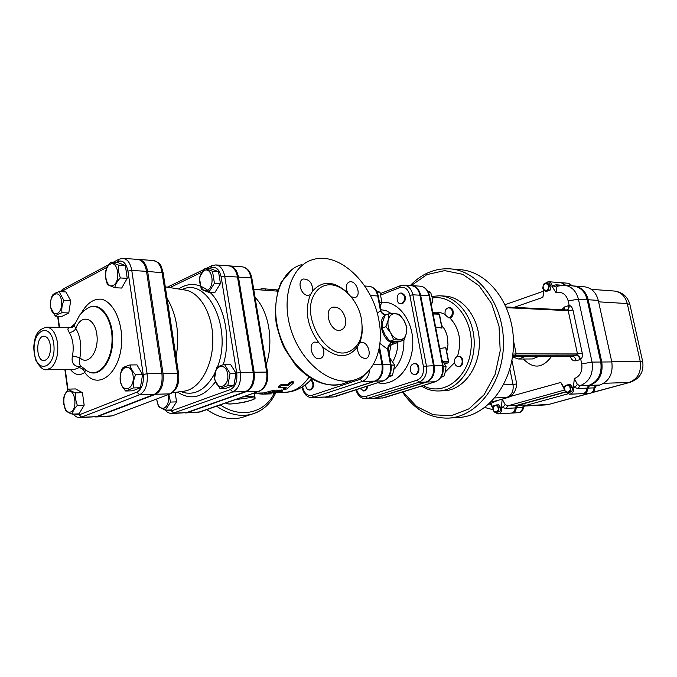 <?xml version="1.0" encoding="UTF-8"?>
<svg xmlns="http://www.w3.org/2000/svg" width="677" height="677" viewBox="0 0 677 677"><rect width="100%" height="100%" fill="white"/><g stroke="black" fill="none" stroke-linecap="round" stroke-linejoin="round"><path stroke-width="1.02" d="M382.073 328.117L385.949 326.686L388.251 319.916L388.826 313.823L384.968 315.279L382.674 321.99L382.073 328.117L385.086 335.005L389.8 341.25L400.268 341.386L404.161 340.015L393.701 339.871L390.688 332.974C393.32 337.205 396.358 339.422 399.811 339.634C403.196 339.507 405.379 337.391 406.378 333.287L404.161 340.015M399.295 314.213L403.949 320.416L406.877 327.219L406.378 333.287C407.148 329.03 406.335 324.74 403.949 320.416C401.393 316.244 398.389 314.001 394.945 313.696L399.295 314.213M388.826 313.823L394.945 313.696C391.551 313.73 389.317 315.804 388.251 319.916C387.43 324.215 388.243 328.573 390.688 332.974L385.949 326.686M389.8 341.25L393.701 339.871M384.891 315.465C377.411 320.196 382.217 339.668 391.644 342.672L396.307 343.019L399.1 341.462M387.616 314.28L385.408 315.11M310.861 379.636C314.026 384.248 313.544 387.701 309.423 390.003C307.146 389.749 305.843 387.972 305.522 384.68M311.141 379.323C314.856 383.707 314.551 387.261 310.218 389.977L309.423 390.003M380.119 305.886L381.938 302.594L380 292.219L376.2 290.772M379.484 302.484L381.938 302.594M376.937 292.041L380 292.219M388.556 376.996L392.482 375.54L394.674 365.064L389.783 357.947M389.427 375.6L392.482 375.54M391.103 365.098L394.674 365.064M118.424 265.071L118.483 271.452L120.303 277.951C117.256 281.167 115.403 284.416 114.743 287.717L107.389 284.594L105.595 278.179L105.553 271.866C106.187 268.557 108.007 265.299 111.02 262.101L118.424 265.071L125.355 265.519L127.242 278.34L120.303 277.951M110.182 264.275C102.464 268.287 105.494 289.426 113.245 285.389C121.107 281.497 117.95 259.976 110.182 264.275M52.476 295.172C53.508 293.953 55.709 292.777 59.094 291.643L63.883 300.427C62.081 304.506 61.446 308.61 61.971 312.749C58.577 313.849 56.36 314.983 55.319 316.134L50.614 307.341C50.081 303.254 50.699 299.192 52.476 295.172M50.631 306.706C52.247 319.383 63.325 313.798 61.556 301.003C59.821 288.224 48.846 294.148 50.631 306.706M65.457 410.237L63.748 404.042L63.782 397.797C64.281 394.945 65.948 392.051 68.792 389.106C69.875 390.384 72.134 391.628 75.579 392.863L75.57 399.176L77.305 405.447C74.428 408.4 72.727 411.294 72.202 414.129C68.775 412.868 66.524 411.574 65.457 410.237M70.755 411.963C77.957 409.187 75.071 388.175 67.945 391.34C60.862 394.226 63.638 414.883 70.755 411.963M125.355 265.519L117.933 262.574L111.02 262.101M59.094 291.643L65.897 291.948L70.696 300.69L68.792 312.943L62.123 316.32L55.319 316.134M68.792 312.943L61.971 312.749M68.792 389.106L75.629 388.945L82.433 392.677L84.168 405.201L77.305 405.447M82.433 392.677L75.579 392.863M84.168 405.201L79.048 413.842L72.202 414.129M127.242 278.34L121.665 288.055L114.743 287.717M70.696 300.69L63.883 300.427M133.386 387.929L125.685 391.001C122.672 387.718 120.861 384.434 120.244 381.134C119.77 376.844 120.489 372.528 122.385 368.186C123.73 367.129 126.277 366.045 130.035 364.945C130.686 368.237 132.54 371.521 135.595 374.821C133.665 379.222 132.929 383.588 133.386 387.929L140.359 387.752L132.641 390.815L125.685 391.001M133.047 375.405C131.033 361.484 118.331 366.942 120.413 380.609C122.283 394.395 135.112 389.343 133.047 375.405M135.595 374.821L142.559 374.719L136.999 364.895L130.035 364.945M142.559 374.719L140.359 387.752M227.827 385.602L219.991 388.48L214.431 379.306L216.615 367.256L224.4 364.234L230.053 373.416L227.827 385.602L233.853 385.458L226.008 388.319L219.991 388.48M227.65 373.958C225.593 361.01 212.663 366.096 214.787 378.815C216.708 391.644 229.757 386.914 227.65 373.958M212.502 271.257L214.431 283.257L208.77 292.329L201.264 289.384L199.385 277.511L204.953 268.447L212.502 271.257L218.519 271.646L220.448 283.595L214.431 283.257M204.285 270.487C196.398 274.168 199.512 293.886 207.424 290.162C215.43 286.574 212.206 266.526 204.285 270.487M230.053 373.416L236.078 373.323L230.425 364.192L224.4 364.234M236.078 373.323L233.853 385.458M218.519 271.646L210.962 268.854L204.953 268.447M220.448 283.595L214.778 292.625L208.77 292.329M168.734 394.403L170.579 402.079L165.357 410.211L158.435 406.598L156.615 399.007M156.7 398.973C157.487 405.701 159.941 408.773 164.046 408.18C167.913 405.836 169.242 401.334 168.04 394.674M175.115 392.389L176.562 401.867L170.579 402.079M176.562 401.867L171.323 409.957L165.357 410.211M123.129 258.36L137.727 259.393C142.221 260.07 145.149 264.055 146.52 271.35L161.913 373.56C162.819 384.037 160.314 390.959 154.39 394.31L96.362 416.651L80.157 417.658L139.597 394.75L136.898 392.127L79.184 414.857L81.799 417.303L96.362 416.651M71.923 327.651C67.708 327.262 66.828 328.87 69.266 332.475C72.211 332.28 74.402 330.951 75.849 328.514C80.8 313.747 94.56 317.09 96.803 334.201C99.409 351.168 88.145 366.46 79.894 357.727C81.883 346.379 80.538 336.638 75.849 328.514C74.326 326.094 73.911 324.816 74.605 324.681L79.666 315.093L83.127 311.361L87.587 308.238C99.003 300.859 112.382 317.462 112.052 339.668C112.043 361.882 98.419 378.401 87.113 370.954L81.35 366.469C79.421 365.216 78.93 362.305 79.894 357.727L72.481 355.874C71.22 361.941 73.116 365.512 78.151 366.595L79.006 367.687C81.841 367.95 83.753 369.532 84.743 372.435L85.454 369.947M50.343 345.372C50.843 354.079 48.786 359.165 44.191 360.638C35.559 361.696 35.636 335.233 44.259 336.224C47.365 336.74 49.396 339.786 50.343 345.372M78.151 366.595L80.724 365.995M78.6 366.697L80.825 366.088M325.036 397.272L375.54 381.109C381.253 378.384 383.664 372.866 382.767 364.556L379.467 346.666M369.786 294.402L365.842 287.674M311.928 395.36L313.891 397.433L326.432 396.976L312.131 397.754L362.254 381.422L360.274 379.247L311.928 395.36C307.324 396.197 304.244 393.422 302.695 387.049L302.644 386.736M373.222 364.641L381.997 364.565L379.086 348.782M381.997 364.565C382.886 372.875 380.482 378.401 374.77 381.126L326.432 396.976M511.914 360.376L516.729 383.91C516.128 390.595 513.428 395.055 508.622 397.289L497.883 400.352L488.557 404.44M564.339 388.039L560.81 382.437L506.794 397.424C511.719 395.351 513.792 391.069 513.014 384.578L503.57 384.866M565.193 391.255L568.189 392.347L566.632 392.812L564.136 389.681L565.1 385.577L568.587 384.595L569.653 386.169L566.649 385.095L564.432 387.633L565.193 391.255L569.569 394.217C572.776 393.549 574.189 391.272 573.8 387.388L573.521 386.068L574.68 387.354L577.388 384.46L574.341 378.587L573.521 386.068M568.587 384.595L570.237 384.544L572.759 387.676L571.777 391.788L566.632 392.812M367.586 386.059C367.323 389.004 366.13 390.646 364.014 390.976L359.986 388.539M414.248 363.642C419.427 363.295 419.613 374.609 414.434 374.466C412.378 374.322 411.032 372.951 410.397 370.327C410.076 366.452 411.362 364.226 414.248 363.642L414.967 363.634C420.138 363.287 420.332 374.593 415.153 374.449L414.773 374.432M401.241 293.073C405.777 295.874 406.005 299.378 401.926 303.575L400.716 303.778C395.605 303.829 396.147 292.574 401.241 293.073L401.96 293.116C406.496 295.917 406.725 299.412 402.646 303.609L401.063 303.778M374.745 398.178L365.817 398.77L374.745 398.178L426.07 382.048C431.934 379.357 434.414 373.907 433.492 365.698L419.943 295.197C418.555 289.375 415.585 286.168 411.041 285.584L404.042 285.135M373.298 398.465L383.91 397.822L373.687 398.465M411.455 285.618L411.751 285.635C416.296 286.219 419.258 289.417 420.645 295.231L434.194 365.698C435.116 373.899 432.645 379.34 426.781 382.031L375.456 398.152M163.157 272.848L147.637 271.418C146.274 264.132 143.338 260.146 138.853 259.477L138.345 259.469M95.237 416.956L97.471 416.6L155.515 394.276C161.439 390.925 163.944 384.011 163.039 373.543L147.637 271.418M411.193 285.592L426.908 274.6L444.687 270.605L462.713 274.329L478.994 285.66L491.629 303.575L499.017 326.162L500.21 350.796L495.039 374.559L484.182 394.649L469.017 408.832L451.381 415.695L433.28 414.781L416.6 406.488L402.967 391.898M184.423 289.934L185.633 290.12C200.637 292.777 213.103 315.296 212.832 340.683C212.713 366.071 199.91 388.496 184.863 391.052L183.095 391.298M167.058 298.362C176.875 314.822 179.879 334.48 176.088 357.338M215.904 264.935L228.564 265.833C233.133 266.493 236.104 270.225 237.5 277.028L253.164 372.265C254.095 382.014 251.556 388.454 245.556 391.594L186.53 412.623L172.119 413.537L232.736 391.975L230.341 389.529L171.467 410.897L166.703 410.152M428.304 292.117L430.623 292.252L427.805 291.203M562.113 285.245L555.995 284.789L553.024 285.669L552.407 286.879L556.037 292.752C562.037 291.398 566.09 294.131 568.206 300.943L569.179 305.479L564.652 306.918L561.749 309.702M552.407 286.879L552.136 285.601C551.527 283.265 550.206 281.954 548.184 281.683L544.24 283.858M543.521 289.426L543.758 292.701L542.852 297.338L514.046 307.366M547.016 282.927L548.683 283.054L551.12 285.956L550.173 290.069L546.796 291.262L545.12 291.144L542.7 288.233L543.639 284.128L547.016 282.927L548.04 284.365L545.129 283.511L542.979 286.168L543.716 289.671L546.618 290.535L545.12 291.144M366.858 386.296C366.528 389.123 365.343 390.697 363.295 391.001M251.226 394.022L254.18 393.227M595.684 386.186L599.915 385.018C609.308 381.236 613.269 373.535 611.788 361.924L598.282 300.376C596.065 292.227 591.376 287.691 584.2 286.76L574.265 286.016M524.277 405.853L567.758 393.87M549.453 285.838L548.785 287.886L548.04 284.365L549.453 285.838L551.12 285.956M548.785 287.886L548.505 289.959L546.618 290.535L548.785 287.886M496.808 404.812L497.747 406.327L495.039 405.261L498.509 404.728L500.777 407.732L499.084 407.825L498.441 409.788L497.747 406.327L499.084 407.825M493.034 407.647L493.66 405.701L495.039 405.261L493.034 407.647L493.719 411.1L492.788 409.585L493.034 407.647M496.427 412.175L495.048 412.598L493.719 411.1L496.427 412.175L498.441 409.788L498.196 411.726L496.427 412.175M550.173 290.069L548.505 289.959M500.777 407.732L499.897 411.633L495.048 412.598M499.897 411.633L498.196 411.726M571.1 387.735L570.423 389.8L569.653 386.169L571.1 387.735L572.759 387.676M570.423 389.8L570.127 391.856L568.189 392.347L570.423 389.8M571.777 391.788L570.127 391.856M516.196 407.867L522.441 407.52L524.023 404.998L517.787 405.328L516.196 407.867C516.035 410.888 514.748 412.615 512.345 413.038L512.286 413.046M517.787 405.328L565.659 392.068M587.915 388.107L593.991 387.879L595.743 385.205L589.675 385.408L587.915 388.107C587.729 391.34 586.274 393.176 583.566 393.608L583.498 393.608M589.675 385.408L589.845 385.365C599.289 381.54 603.266 373.755 601.777 362.009L588.211 299.75C585.994 291.542 581.298 286.955 574.121 285.999M572.674 285.889L568.426 283.265L562.299 282.783L565.794 285.372M512.345 413.038L518.599 412.665C520.994 412.242 522.28 410.524 522.441 407.52L523.431 407.689M583.566 393.608L589.65 393.345C592.35 392.914 593.805 391.094 593.991 387.879L594.863 388.065M565.54 391.881L516.847 405.371L515.256 407.918C515.095 410.947 513.809 412.674 511.406 413.097L511.338 413.105M573.199 285.931C580.384 286.887 585.08 291.474 587.289 299.699L600.863 362.017C602.352 373.772 598.375 381.566 588.931 385.391L587.001 388.141C586.807 391.382 585.36 393.219 582.643 393.65L582.575 393.65C585.258 393.219 586.705 391.382 586.9 388.141L588.829 385.399C598.273 381.574 602.251 373.78 600.761 362.017L587.187 299.691C584.97 291.448 580.257 286.862 573.047 285.922L564.432 285.271M565.693 285.364L561.368 282.715L564.863 285.296M511.406 413.097L512.244 413.046C514.647 412.623 515.933 410.897 516.094 407.867L517.685 405.328L565.642 392.042M582.643 393.65L583.464 393.616C586.172 393.185 587.628 391.348 587.814 388.107L589.743 385.365C599.187 381.54 603.165 373.755 601.675 362.009L588.11 299.75C585.884 291.516 581.171 286.93 573.969 285.99L573.343 285.939M449.748 317.615L448.623 317.792L445.238 314.89C444.493 310.743 445.745 308.331 449.012 307.654C453.522 310.303 453.768 313.629 449.748 317.615M449.012 307.654L449.663 307.688C454.352 307.595 454.445 317.454 449.748 317.792L448.919 317.792M458.321 356.339C463.373 356.051 463.491 366.731 458.422 366.562C456.433 366.418 455.139 365.123 454.521 362.677C454.157 360.02 454.902 358.048 456.747 356.771L458.964 356.339C464.024 356.043 464.134 366.722 459.074 366.553L458.735 366.536M512.481 356.94L518.7 359.03L525.504 356.339M521.205 356.347L513.801 356.356M492.941 408.113L490.343 403.966M493.051 407.571L490.63 403.424M567.021 309.956L567.064 309.956C568.528 309.592 569.23 308.094 569.179 305.479C570.872 305.682 572.133 307.189 572.962 310.007L568.198 310.658L577.489 353.944L576.389 355.087C578.048 355.357 579.25 356.872 579.994 359.614L580.739 359.309C579.614 356.72 578.209 355.29 576.516 355.036M566.852 309.964L568.198 310.658L506.709 307.697L506.201 307.019M573.8 387.388L578.133 388.471L580.071 385.695C589.549 381.836 593.543 373.966 592.053 362.085L581.729 363.93L580.739 359.309C582.161 358.184 582.669 356.161 582.271 353.242L572.962 310.007M494.523 412.056L497.984 413.901C500.828 413.258 502.072 411.117 501.725 407.469L501.471 406.217L502.63 407.427L505.186 404.677L502.216 399.117L501.471 406.217M543.792 291.338L542.852 297.338M564.762 285.296L561.267 282.707L548.184 281.683M501.725 407.469L506.151 408.417L507.742 405.853L505.186 404.677M497.984 413.901L511.296 413.105C513.699 412.682 514.985 410.947 515.146 407.926L516.746 405.379L565.523 391.856M560.81 382.437L563.839 388.26L564.313 388.175M588.66 385.441L579.901 385.746L577.388 384.46L580.071 385.695L588.829 385.399M556.037 292.752L556.604 287.107L552.136 285.601M600.761 362.017L592.053 362.085L578.429 299.149C576.195 290.831 571.464 286.193 564.237 285.254L557.975 286.083L556.604 287.107L557.755 286.151M442.064 327.676L441.92 328.1L435.582 326.991M443.731 390.79L443.977 390.781C462.577 390.316 479.274 368.694 479.35 343.603C479.654 318.512 463.296 296.729 444.704 296.077L439.923 295.807M185.295 412.919L200.485 411.895M229.114 265.892L229.537 265.909C234.107 266.56 237.085 270.292 238.473 277.088L254.146 372.248C255.068 381.989 252.529 388.429 246.538 391.568L187.495 412.581M402.485 392.051C414.502 409.873 429.903 418.555 448.707 418.09C477.412 416.693 503.324 383.038 503.46 343.738C503.925 304.438 478.521 270.521 449.841 268.837C434.896 268.084 421.703 273.643 410.287 285.533M450.543 268.896L460.005 269.683C488.625 271.367 513.953 304.955 513.488 343.848C513.352 382.742 487.525 416.067 458.879 417.472L458.557 417.489M431.232 304.532L432.552 302.179L432.112 297.245L430.623 292.252M430.758 302.086L432.552 302.179M441.006 377.326L443.909 376.268L445.508 371.25L446.075 366.249L442.039 360.333M441.607 376.31L443.909 376.268M443.181 366.282L446.075 366.249M439.762 348.553L445.72 347.639L446.067 348.24M380.956 310.43L380.482 310.912C381.921 313.976 383.901 315.203 386.415 314.619M379.915 343.442L387.608 349.281C387.879 346.04 389.224 343.84 391.644 342.672C393.718 343.366 393.252 344.153 390.257 345.05M391.027 364.658L390.434 364.488L387.608 349.281L388.344 350.212M255.06 297.372C268.803 311.056 274.024 341.623 266.247 364.505M277.536 291.127L253.731 289.426M272.289 392.558L274.769 392.491M278.721 387.219L278.382 386.347L281.175 384.544L287.979 384.375L289.951 382.293L293.065 381.456M283.604 389.503L283.316 388.556L284.442 387.413M264.301 393.98L264.216 392.829L274.27 390.164L282.377 390.155M260.983 289.815L260.975 288.825L262.964 288.74L277.798 289.951L263.548 288.774M255.627 289.528L259.299 289.401M271.223 393.862L262.693 394.124L257.92 393.76L257.962 393.109M290.45 383.233L293.471 382.175L293.251 383.165L286.828 388.953L283.646 389.639L286.219 387.362L278.789 387.388L281.624 385.543L288.427 385.365L290.45 383.233L289.951 382.293M287.979 384.375L288.427 385.365M279.559 392.161L282.004 391.052L274.54 391.281L264.301 394.006L272.772 392.372L279.559 392.161M206.883 409.644C218.671 417.734 230.29 420.366 241.74 417.557L245.988 416.135M378.942 320.619C384.443 348.647 373.729 375.397 353.318 380.262C331.603 386.22 302.374 364.031 291.55 331.451C280.439 298.946 290.975 265.799 312.596 259.706C338.898 250.939 372.858 283.502 378.942 320.619M347.8 293.192L347.606 292.836C334.277 280.811 322.65 280.176 312.715 290.932L310.43 294.715C304.337 310.328 307.146 326.339 318.842 342.731L322.531 346.759C336.579 358.471 348.206 358.548 357.414 346.996L359.504 343.154C361.645 338.187 362.55 332.517 362.212 326.162M361.476 319.4C358.141 298.735 339.304 280.82 324.994 285.516C320.119 286.989 316.354 290.365 313.696 295.629C301.333 317.631 326.763 359.563 347.496 352.167C359.157 347.656 363.82 336.731 361.476 319.4M345.541 318.901C346.319 324.858 344.72 328.607 340.759 330.148C330.714 333.541 322.582 309.457 332.999 307.163C339.042 306.698 343.222 310.608 345.541 318.901M318.842 342.731L314.797 342.054C307.113 343.688 312.664 361.036 320.103 358.607C323.081 357.464 324.3 354.706 323.75 350.331L322.531 346.759M312.715 290.932C312.571 283.231 309.482 279.254 303.44 279.009C296.763 280.498 300.833 295.46 307.891 295.367L310.43 294.715M351.151 296.831L354.993 297.541C361.975 295.951 356.178 279.593 349.467 281.937C346.912 282.952 345.896 285.449 346.429 289.401L347.606 292.836M357.414 346.996C357.558 354.316 360.35 358.141 365.783 358.463C372.308 357.185 368.584 342.054 361.848 342.401L359.504 343.154M154.39 394.31L139.597 394.75C145.504 391.365 148.001 384.367 147.095 373.772L143.194 374.457C143.956 383.368 141.857 389.258 136.898 392.127M79.184 414.857L74.538 414.036M161.913 373.56L147.095 373.772L131.77 270.428L127.928 271.088L143.194 374.457M68.038 389.944L65.263 369.54M59.534 327.397L58.01 316.21M146.52 271.35L131.77 270.428C130.407 263.057 127.488 259.029 123.011 258.352L118.983 259.206L117.79 261.542C122.791 259.765 126.176 262.947 127.928 271.088M61.277 291.736L63.426 288.867L108.972 264.555M62.216 291.118L107.296 267.127M116.089 262.448L117.79 261.542M74.952 323.708L70.636 327.609M70.416 369.49C74.851 375.058 79.624 376.048 84.743 372.435C99.341 393.117 123.925 369.583 121.572 334.98C120.167 316.557 111.849 301.874 101.685 299.209C93.714 298.498 86.961 303.11 81.401 313.036M53.745 343.738C56.876 367.019 37.184 375.845 34.409 353.03C31.235 330.52 50.606 320.576 53.745 343.738M57.545 343.078C55.819 333.135 52.188 327.829 46.645 327.152C39.731 328.844 35.754 333.262 34.722 340.396C34.197 344.229 32.521 346.954 35.729 360.071C39.664 367.179 43.26 370.404 46.518 369.735L50.995 367.941C56.394 362.618 58.577 354.325 57.545 343.078M69.266 332.475C72.998 338.991 74.064 346.793 72.481 355.874M79.006 367.687L74.385 369.447M89.846 307.146C101.059 302.069 113.076 318.715 112.729 339.829C112.653 360.943 100.298 377.326 89.186 372.003M630.363 382.251L592.46 392.423M588.948 393.379L549.123 404.321M365.394 374.017L360.274 379.247M494.853 397.949L506.794 397.424M516.729 383.91L513.014 384.578L509.857 369.092M581.729 363.93C582.66 371.275 580.189 376.167 574.341 378.587M570.381 356.263L570.474 356.686C571.447 359.885 573.343 361.239 576.178 360.748L579.994 359.614M523.414 359.013C533.383 369.27 542.785 368.364 551.62 356.297M512.311 358.074L513.606 357.668M380.956 294.994L399.625 287.623C404.66 286.329 408.07 288.893 409.839 295.316L423.37 366.316C424.149 373.255 422.067 377.876 417.134 380.161L365.775 396.485C361.518 397.34 358.446 395.063 356.559 389.656M377.842 382.717C394.259 387.024 411.624 369.033 412.716 345.38C414.104 321.753 398.711 300.8 381.938 302.255M365.775 396.485L367.586 398.457L418.97 382.226L417.134 380.161M420.645 295.231L429.548 295.849C428.186 290.069 425.054 286.845 420.163 286.176C424.699 286.76 427.661 289.934 429.049 295.705L442.572 365.605C443.494 373.746 441.023 379.145 435.167 381.811L384.375 397.67M182.841 289.181C208.313 277.638 232.456 328.912 217.588 366.706M214.727 373.459C205.783 389.774 194.883 395.986 182.037 392.076M177.467 392.068C191.049 400.852 203.675 397.45 215.362 381.853M223.283 364.565C231.145 339.312 224.882 306.072 210.039 292.388M209.049 291.465C199.013 283.088 188.849 282.258 178.55 288.994M209.075 268.727L210.801 267.897C215.904 266.273 219.348 269.251 221.134 276.842L236.722 373.078C237.5 381.371 235.376 386.855 230.341 389.529M169.834 287.607L201.89 272.188M171.467 410.897L173.811 413.19L186.53 412.623M245.556 391.594L232.736 391.975C238.736 388.81 241.266 382.293 240.343 372.443L236.722 373.078M253.164 372.265L240.343 372.443L224.696 276.233L221.134 276.842M237.5 277.028L224.696 276.233C223.308 269.361 220.338 265.587 215.785 264.927L211.842 265.689L210.801 267.897M170.697 393.659L112.433 415.78M178.584 373.645L177.501 373.34C178.415 383.69 175.902 390.527 169.961 393.845L155.515 394.276M97.471 416.6L112.12 415.898L170.367 393.786C176.875 390.257 179.608 383.487 178.567 373.484L163.115 272.619C160.965 267.153 162.742 263.565 153.222 260.493C157.733 261.17 160.677 265.105 162.048 272.323L177.501 373.34L163.039 373.543M434.194 365.698L443.08 365.682L429.573 295.934M426.07 382.048L418.97 382.226C424.843 379.526 427.314 374.042 426.4 365.775L412.835 294.8L409.839 295.316M419.943 295.197L412.835 294.8C411.438 288.935 408.468 285.711 403.924 285.127L400.352 285.702L399.625 287.623M255.026 397.551L254.941 396.917L249.695 396.358L242.899 396.959M524.43 405.802L548.759 404.423L589.515 393.354M629.932 304.658L627.274 303.558L640.188 361.247L642.769 361.916M611.686 361.467L640.188 361.247C641.576 371.91 637.869 378.985 629.077 382.471L603.816 383.292M592.087 392.652L629.999 382.353C639.833 378.79 644.064 371.885 642.71 361.653L629.847 304.295C627.511 296.458 622.239 292.032 614.031 291.008C620.784 291.863 625.193 296.052 627.274 303.558L598.603 301.84M568.426 283.265L571.921 285.838M524.624 405.751C526.012 405.176 525.809 404.931 524.023 404.998M595.87 386.135C597.503 385.484 597.461 385.171 595.743 385.205M589.845 385.365L599.915 385.018M601.777 362.009L611.788 361.924M588.211 299.75L598.282 300.376M515.256 407.918L516.094 407.867M516.847 405.371L517.685 405.328M587.001 388.141L587.814 388.107M588.762 385.441L589.574 385.416M588.931 385.391L589.743 385.365M600.863 362.017L601.675 362.009M587.289 299.699L588.11 299.75M432.256 298.075C453.624 293.826 474.357 320.339 470.964 349.45C468.061 378.629 442.741 396.798 423.159 385.594M457.508 356.449C461.985 341.022 459.395 328.133 449.748 317.792M445.348 371.944L454.529 362.728M445.111 314.475C441.125 312.385 437.012 311.725 432.781 312.512M441.59 325.248C444.51 328.455 446.456 332.492 447.446 337.349L447.971 344.627L446.752 351.761M539.112 356.314L532.342 358.971L518.7 359.03M570.474 356.686L571.71 356.263M582.271 353.242L577.489 353.944L516.187 353.893L513.454 340.556M506.929 308.737L506.489 307.688M497.883 400.352L491.07 402.062M568.409 305.657C568.807 307.984 568.401 309.414 567.191 309.939M564.652 306.918L564.618 309.838M512.709 355.307L576.389 355.087L572.581 356.229C574.231 356.5 575.433 358.006 576.178 360.748M512.574 356.33L572.192 356.229M515.603 355.103L516.187 353.893L512.853 354.13M587.187 299.691L578.429 299.149L568.206 300.943M506.151 408.417L515.146 407.926M516.746 405.379L507.742 405.853L564.364 390.07M578.133 388.471L586.9 388.141M557.704 286.168L555.995 284.789M380.804 309.609L386.364 310.777L391.585 313.696M403.873 340.116C404.22 351.938 401.055 361.569 394.378 369.007M392.753 361.569C396.07 356 397.763 349.611 397.814 342.41M309.067 377.081C302.424 386.694 294.571 391.755 285.499 392.245L285.262 392.254M433.06 313.967L439.212 314.204L441.92 328.1M438.273 313.502L439.466 314.306M426.781 382.031L435.362 381.786C441.472 379.027 444.044 373.653 443.08 365.682L443.088 365.749M382.141 398.127L435.675 381.633M421.5 386.11C426.908 389.529 432.671 391.145 438.798 390.959C457.415 390.494 474.137 368.77 474.205 343.552C474.518 318.325 458.134 296.433 439.525 295.781L431.934 296.424M444.154 362.948L447.886 362.923L444.797 363.921L447.979 362.906L448.453 361.679L448.335 362.525M445.72 347.639L448.453 361.679L443.215 361.713M370.387 295.561L377.707 295.951L380.482 310.912L377.199 313.079M382.767 364.556L390.434 364.488C391.323 372.739 388.911 378.215 383.207 380.923L335.267 396.595M386.508 314.585C384.409 315.084 380.389 312.072 380.939 310.345L378.299 296.111C376.962 290.23 373.865 286.955 369.016 286.278C373.45 286.853 376.344 290.078 377.707 295.951L378.316 296.221M433.492 365.698L423.37 366.316M383.563 380.855L375.54 381.109M327.211 396.95L333.152 396.984L325.451 397.272M391.094 344.855L389.123 354.409M265.663 290.094L265.748 288.918M276.284 291.059L276.444 289.908M273.415 392.491L273.508 393.65M262.676 392.965L262.693 394.124M281.175 384.544L281.624 385.543M283.68 387.963L284.027 389.03M281.734 389.944L282.004 391.052M274.27 390.164L274.54 391.281M270.292 391.078L270.521 392.22M264.665 392.719L264.758 393.887M259.621 391.069L199.952 412.022L185.803 412.919M267.55 372.316L266.687 372.071C267.618 381.71 265.079 388.09 259.071 391.196L246.538 391.568M251.878 278.289L250.998 277.875L266.687 372.071L254.146 372.248M198.259 412.361L259.393 391.145C265.849 387.87 268.557 381.557 267.525 372.189L251.844 278.112C250.49 271.384 247.232 267.61 242.053 266.789C246.623 267.449 249.601 271.138 250.998 277.875L238.473 277.088M302.695 387.049L302.17 387.413C303.567 393.929 306.884 397.374 312.131 397.754M374.77 381.126L362.254 381.422C366.519 379.695 369.016 375.752 369.744 369.617M235.207 399.667L249.136 397.763C269.801 397.475 224.163 407.461 226.55 402.713M216.64 406.208C228.471 414.392 240.107 417.083 251.556 414.273L257.319 412.183M274.617 392.592C265.24 412.775 241.037 419.165 220.33 404.905M345.871 382.742L341.665 384.155C319.916 390.138 290.763 368.237 280.05 335.978C269.048 303.787 279.694 270.876 301.341 264.732M73.285 414.087C75.359 416.6 77.652 417.794 80.157 417.658M67.708 390.316L64.882 369.549M59.153 327.389L57.63 316.193M62.91 289.147L60.109 291.685M113.271 262.253L118.483 259.469M46.518 369.735L74.411 369.447M46.747 327.152L71.889 327.634M74.301 325.451L71.957 327.651M365.817 398.77C360.951 398.541 357.659 395.563 355.941 389.85M165.256 410.177C166.948 412.327 169.233 413.452 172.119 413.537M167.27 287.2L204.022 269.463M205.977 268.524L211.495 265.858M95.812 416.956L110.046 416.321M138.971 259.486L153.222 260.493M185.633 290.12L165.298 286.879M184.863 391.052L172.364 392.762M225.619 403.043L227.726 403.83C230.586 404.194 236.197 403.644 244.549 402.172C260.679 397.797 252.944 398.448 254.941 396.917L254.332 393.227M524.04 406.09L545.476 404.939M591.317 289.341L614.031 291.008M523.854 405.988L524.683 405.616L523.439 407.605C523.135 410.541 521.518 412.225 518.599 412.665M595.032 386.389L596.141 385.898L594.863 387.98C594.55 391.128 592.815 392.914 589.65 393.345M449.266 317.818L448.623 317.792M459.074 366.553L458.422 366.562M484.834 407.495L492.814 409.644M512.565 356.356L572.624 356.229M567.064 309.956L506.193 306.986M543.783 291.085L505.152 304.684M569.569 394.217L582.542 393.65M311.657 378.714C307.646 384.197 296.653 392.161 285.499 392.245L274.777 392.584M432.925 313.239L438.501 313.459L439.458 314.263L442.106 327.871M448.707 418.09L458.879 417.472M401.436 303.812L400.716 303.778M415.153 374.449L414.434 374.466M420.163 286.176L411.87 285.635M438.798 390.959L443.977 390.781M448.69 361.713L446.016 347.97M333.152 396.984L383.436 380.897C389.444 378.079 391.975 372.638 391.018 364.581L388.327 350.102C388.268 347.208 389.207 345.363 391.145 344.576L389.774 345.185M400.2 285.762L380.499 293.556M369.016 286.278L364.751 286.016M396.307 343.019L390.028 345.236M253.41 393.252L264.225 392.914M277.731 290.518L277.798 289.951M265.604 394.039L272.019 393.836M274.769 392.465L274.854 393.625M293.471 382.175L292.955 381.261M282.351 390.054L282.614 391.162M241.74 417.557L251.556 414.273C262.642 411.032 270.732 403.788 275.835 392.55M353.318 380.262L341.665 384.155C325.282 387.43 309.719 380.804 294.986 364.277L284.865 349.053C282.419 344.796 279.567 336.545 276.309 324.308C274.447 308.704 276.013 294.791 281.006 282.58L292.439 269.15M351.185 350.703L347.504 352.167M332.999 307.163L331.899 307.603M360.782 342.537L360.164 342.757M348.714 282.25L349.467 281.937M242.053 266.789L229.664 265.917"/></g></svg>
